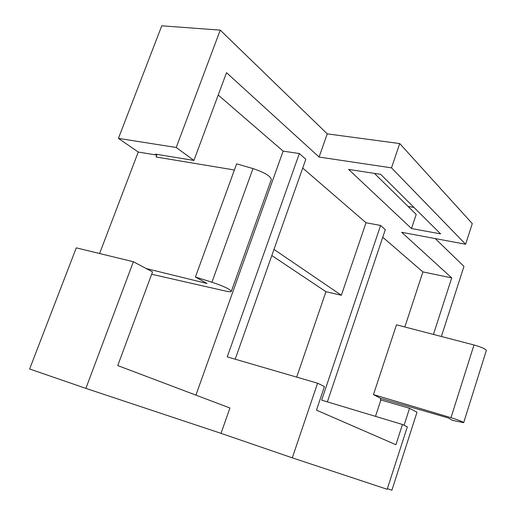 <?xml version="1.0" encoding="UTF-8"?>
<svg xmlns="http://www.w3.org/2000/svg" width="516" height="516" viewBox="0 0 516 516"><rect width="100%" height="100%" fill="white"/><g stroke="black" fill="none" stroke-linecap="round" stroke-linejoin="round"><path stroke-width="0.77" d="M327.37 401.867L385.317 229.633L380.595 225.453L366.018 222.757L341.366 295.275L273.983 249.402M366.018 222.757L302.718 168.061M404.834 326.989L422.907 271.919L382.762 237.231M375.5 416.367L380.885 399.965L380.382 399.707L380.808 398.417L448.14 417.908L452.564 420.372L463.671 422.662C462.555 421.637 458.324 419.979 450.984 417.689L373.468 394.611L380.808 398.417M486.33 350.512L486.362 350.416C485.427 348.88 481.299 347.068 473.991 344.972L396.475 324.816L373.468 394.611M411.504 228.543L348.597 169.409L380.673 174.35L440.593 233.877L411.504 228.543L416.199 214.411L374.442 173.389M422.907 271.919L451.713 277.905L401.674 232.303L465.613 244.242L472.275 223.596L399.732 143.571L327.241 133.863L319.094 157.051L391.502 167.855L465.613 244.242M319.094 157.051L226.511 72.685L193.919 160.444L176.233 147.479L220.242 30.134L327.241 133.863M235.199 359.207L305.82 159.27L299.345 153.542L283.123 151.124L218.21 95.034M380.595 225.453L321.649 400.145L402.461 424.487L395.914 444.715L316.469 410.143L324.441 386.542L317.585 383.207L292.288 457.84L221.022 433.343L85.888 388.38L133.38 261.741L76.278 247.854L29.638 368.992L85.888 388.38M292.288 457.84L387.181 489.278L407.324 426.855L402.461 424.487M283.123 151.124L195.919 395.127M193.919 160.444L155.484 154.136L156.845 155.09L156.129 156.993L234.406 169.99M133.38 261.741L152.53 271.9L117.745 365.567L229.93 407.988L221.022 433.343M404.073 425.274L409.562 408.291L417.005 412.239L391.908 490.2L387.368 488.691M433.44 334.426L451.713 277.905M435.246 238.573L463.948 266.398L441.386 336.49M156.845 155.09L138.256 152.033L99.594 253.524M146.215 268.552L207.019 283.49L195.422 277.028L211.921 282.213C223.338 286.058 229.814 289.089 231.336 291.295C231.207 291.972 229.33 291.908 225.711 291.101L151.659 274.254M176.233 147.479L118.422 138.391L161.766 25.8L220.242 30.134M413.955 207.419L408.053 206.406M271.816 255.543L325.951 291.688L296.687 377.119M118.422 138.391L138.256 152.033M380.885 399.965L409.562 408.291M271.229 179.774L271.345 179.433C270.32 175.943 264.198 172.325 252.975 168.577L236.65 163.83L195.422 277.028M341.366 295.275L325.951 291.688M391.502 167.855L399.732 143.571M299.345 153.542L227.234 356.885L317.585 383.207M252.975 168.577L211.921 282.213M473.991 344.972L450.984 417.689M271.345 179.433L231.336 291.295M486.362 350.416L463.671 422.662"/></g></svg>
